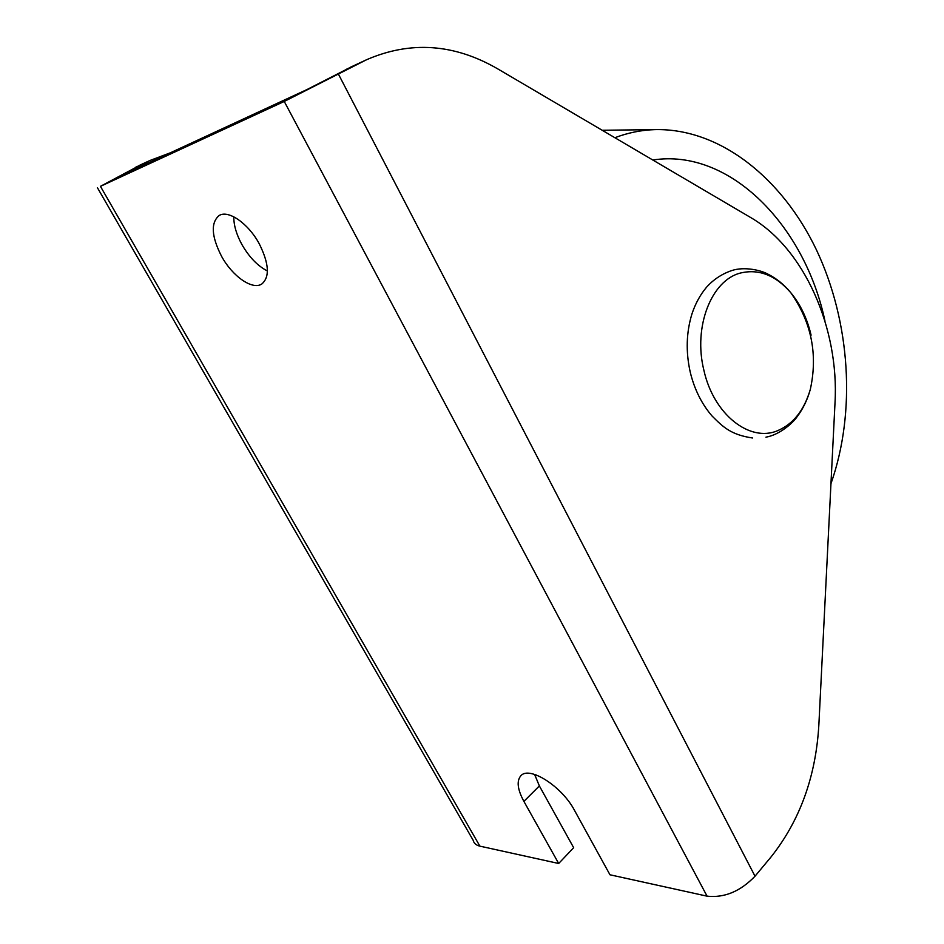 <?xml version="1.0" encoding="UTF-8"?>
<svg xmlns="http://www.w3.org/2000/svg" width="944" height="944" viewBox="0 0 944 944"><rect width="100%" height="100%" fill="white"/><g stroke="black" fill="none" stroke-linecap="round" stroke-linejoin="round"><path stroke-width="1.42" d="M259.281 243.847C248.414 223.527 228.33 209.568 219.114 215.539C210.595 222.796 211.421 236.389 221.58 256.343C232.507 276.403 252.437 290.315 261.783 284.014C269.949 277.04 269.111 263.659 259.281 243.847M233.805 216.813C233.723 225.215 236.413 234.442 241.876 244.484C249.181 257.169 257.688 265.996 267.412 270.975M353.363 65.868L306.883 89.597L119.841 176.186M97.397 187.667L473.192 840.313C473.912 843.322 476.154 845.269 479.882 846.143L558.683 863.489L523.896 801.385C517.501 789.526 516.474 781.007 520.793 775.85C529.041 765.513 561.857 786.187 574.495 810.353L609.966 874.781L707.068 896.163C724.378 898.063 740.356 891.419 755.023 876.209L771.036 856.963C799.934 820.537 815.876 776.499 818.861 724.839L835.015 402.734C839.299 328.429 804.347 248.555 750.657 217.521L497.7 68.853C454.229 43.707 410.522 40.663 366.567 59.732L284.25 101.456L100.442 186.346L141.989 164.185M536.31 775L535.295 776.77M125.009 173.826L149.86 160.527L170.498 152.751M558.683 863.489L573.657 847.7L539.366 785.927L534.611 774.422M124.809 173.448L119.817 176.139M614.863 137.718C628.008 132.738 641.389 130.036 655.018 129.611C720.284 128.16 782.47 178.558 816.525 250.054C850.402 321.939 856.279 411.844 830.968 483.623M652.811 160.02C729.759 147.96 804.961 225.746 824.997 321.184M811.085 335.132C807.179 318.494 800.394 304.31 790.718 292.616C775.661 275.329 759.047 268.769 740.898 272.934C711.587 279.778 692.931 326.73 703.917 370.378C713.64 414.463 749.701 442.606 777.514 430.712C793.231 424.092 804.17 410.31 810.33 389.353C817.988 354.378 811.451 322.128 790.718 292.616C784.075 284.604 776.499 278.456 767.991 274.173C761.383 270.362 744.651 266.302 731.812 270.539C721.948 273.902 713.546 279.436 706.608 287.141C700.318 294.611 695.457 303.449 692.035 313.656C686.276 332.264 685.686 351.805 690.265 372.255M755.023 876.209L338.542 74.352M539.366 785.927L523.896 801.385M479.882 846.143L100.442 186.346M707.068 896.163L284.25 101.456M146.19 162.356L135.771 167.194M362.472 61.785L346.424 69.254M139.417 165.377L149.86 160.527M350.484 67.213L366.567 59.732M655.018 129.611L602.189 130.272M752.521 437.992C731.034 434.747 723.293 427.29 712 415.938C701.77 404.056 694.536 389.577 690.324 372.526M765.938 437.166C779.107 434.972 792.559 423.455 797.019 416.859C803.002 408.941 807.439 399.772 810.33 389.353"/></g></svg>

